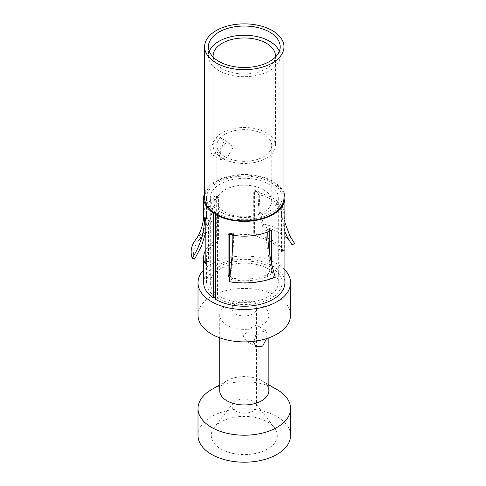 <?xml version="1.0" encoding="UTF-8"?>
<svg xmlns="http://www.w3.org/2000/svg" width="486" height="486" viewBox="0 0 486 486"><rect width="100%" height="100%" fill="white"/><g stroke="black" fill="none" stroke-linecap="round" stroke-linejoin="round"><path stroke-width="0.36" stroke-dasharray="2.43 1.82" d="M198.009 435.492A46.285 26.724 0 0 1 226.579 410.804A46.285 26.724 0 0 1 277.02 416.593A46.285 26.724 180 0 1 290.579 435.492M277.02 389.602A46.285 26.724 0 0 0 211.562 389.602M268.855 390.756A24.561 14.179 180 0 0 261.662 380.732L268.855 384.882L261.662 380.732A24.561 14.179 0 0 0 226.926 380.732A24.561 14.179 0 0 0 219.733 390.756M219.733 315.171A24.561 14.179 0 0 1 234.896 302.073A24.561 14.179 0 0 1 261.662 305.147A24.561 14.179 180 0 1 268.855 315.171A24.561 14.179 180 0 1 253.692 328.269A24.561 14.179 180 0 1 226.926 325.195A24.561 14.179 0 0 1 219.733 315.171L219.733 337.819M253.698 341.336L259.305 332.995L265.733 330.523L267.002 334.453L266.547 338.602M198.009 315.171A46.285 26.724 0 0 1 226.579 290.482A46.285 26.724 0 0 1 277.02 296.272A46.285 26.724 180 0 1 290.579 315.171M203.677 269.961A46.285 26.724 0 0 1 277.02 263.88A46.285 26.724 180 0 1 284.911 269.961M210.286 197.936A34.008 19.634 0 0 0 220.249 211.817A34.008 19.634 180 0 0 257.307 216.076A34.008 19.634 180 0 0 278.302 197.936A34.008 19.634 180 0 0 268.339 184.054A34.008 19.634 0 0 0 231.281 179.796A34.008 19.634 0 0 0 210.286 197.936L210.286 282.779A34.008 19.634 0 0 1 231.281 264.639A34.008 19.634 0 0 1 268.339 268.892A34.008 19.634 180 0 1 278.302 282.779A34.008 19.634 180 0 1 257.307 300.913A34.008 19.634 180 0 1 220.249 296.66A34.008 19.634 0 0 1 215.571 293.289M210.286 282.779A34.008 19.634 0 0 0 215.45 293.173M215.45 296.867A37.787 21.815 180 0 1 206.507 282.779A37.787 21.815 180 0 1 244.294 260.964A37.787 21.815 180 0 1 282.08 282.779A37.787 21.815 180 0 1 258.752 302.93A37.787 21.815 180 0 1 217.576 298.204L217.576 213.36A37.787 21.815 180 0 0 258.752 218.093A37.787 21.815 180 0 0 282.08 197.936A37.787 21.815 180 0 0 244.294 176.12A37.787 21.815 180 0 0 206.507 197.936A37.787 21.815 180 0 0 215.45 212.024L215.45 213.664M215.571 299.358L217.576 298.204M203.677 282.779A40.617 23.45 180 0 1 244.294 259.324A40.617 23.45 180 0 1 284.911 282.779M214.004 212.728L215.45 212.024M216.24 214.132L217.576 213.36M284.911 231.925L280.458 208.433L280.458 207.51L280.963 207.018A37.787 21.815 180 0 1 281.175 207.546L281.54 210.159L281.54 250.576L281.248 252.185L280.72 251.529A37.787 21.815 0 0 0 257.319 236.846C255.144 236.245 253.941 234.999 253.716 233.116L253.716 192.699L255.533 191.454A37.787 21.815 180 0 1 256.432 191.624L258.206 193.543L258.206 194.467C258.23 208.142 259.731 218.809 262.713 226.476A50.034 28.887 180 0 1 284.911 236.469M284.911 222.716L283.174 207.959L283.174 207.036L283.709 206.623A40.617 23.45 180 0 1 283.945 207.194L284.334 209.885L284.334 250.302L284.043 251.845L283.453 251.098A40.617 23.45 0 0 0 258.297 235.309C255.958 234.677 254.67 233.414 254.421 231.53L254.421 191.113L253.716 192.699L254.524 190.646L254.421 191.113L256.377 189.892A40.617 23.45 180 0 1 257.337 190.075L259.245 192.019L259.245 192.948C259.269 206.222 260.733 216.58 263.625 224.022A52.506 30.314 180 0 1 292.402 240.06M280.671 206.69L280.963 207.018L283.709 206.623L283.387 206.252L280.671 206.69M205.833 233.875L212.904 218.615L215.347 199.649L216.592 197.45A37.787 21.815 180 0 1 217.242 197.055L218.202 196.97L218.591 197.832L218.591 238.249C218.402 240.193 217.521 241.742 215.954 242.897A37.787 21.815 0 0 0 206.507 257.325A37.787 21.815 0 0 0 207.479 262.24L208.051 262.89L208.512 261.249L208.512 220.838L207.953 218.25A37.787 21.815 180 0 1 207.704 217.728L207.279 218.056L205.833 232.016M204.958 218.135L207.704 217.728L205.043 218.323M269.76 230.552L269.378 229.082L268.333 229.113A37.787 21.815 180 0 1 267.598 229.453L266.547 230.346L266.085 231.676C266.273 245.867 268.867 261.079 273.873 277.293A51.291 29.616 180 0 1 229.854 281.516C232.296 264.584 233.559 249.008 233.651 234.787L233.11 233.553L231.858 232.879A37.787 21.815 180 0 1 230.972 232.697L229.441 233.128L229.216 234.185M229.914 276.267L232.751 278.095A37.787 21.815 0 0 0 266.844 274.827C268.649 273.825 269.621 272.336 269.76 270.356L269.76 254.482M283.97 192.906A40.617 23.45 0 0 0 244.294 174.486A40.617 23.45 0 0 0 204.618 192.906M195.931 239.331A53.15 30.685 180 0 1 203.567 232.344C209.885 223.548 213.087 212.352 213.172 198.756L214.514 196.338A40.617 23.45 180 0 1 215.213 195.913L216.282 195.803L216.665 196.636L216.665 237.047C216.458 239.003 215.511 240.588 213.834 241.815A40.617 23.45 0 0 0 205.833 249.786M229.605 278.581L231.889 279.657A40.617 23.45 0 0 0 268.539 276.139C270.477 275.076 271.522 273.551 271.668 271.565L271.668 263.959M275.276 277.269L273.873 277.293M229.167 281.692L229.854 281.516M263.625 224.022L262.713 226.476M289.407 240.843A50.034 28.887 180 0 1 290.318 242.01A50.034 28.887 180 0 1 292.183 244.968M203.567 232.344L205.45 234.41M194.631 259.093A50.696 29.269 180 0 1 197.948 241.354A50.696 29.269 180 0 1 205.262 234.538M204.618 197.936A39.676 22.903 180 0 1 229.113 176.776A39.676 22.903 180 0 1 272.348 181.74A39.676 22.903 180 0 1 283.97 197.936M223.724 142.872L221.361 138.31L217.57 137.963L213.804 140.679L210.365 150.581L211.92 154.669L218.913 151.978L223.724 142.872M232.751 148.078L227.6 157.008L220.747 159.773L219.393 155.793L222.509 145.691L226.227 142.963L230.194 143.406L232.751 148.078M263.661 189.838A27.392 15.813 0 0 0 233.809 186.411A27.392 15.813 0 0 0 216.902 201.022A27.392 15.813 0 0 0 224.921 212.206A27.392 15.813 180 0 0 254.779 215.632A27.392 15.813 180 0 0 271.686 201.022A27.392 15.813 180 0 0 263.661 189.838M271.741 145.49A27.447 15.844 180 0 0 263.704 134.282A27.447 15.844 0 0 0 233.79 130.849A27.447 15.844 0 0 0 216.847 145.49A27.447 15.844 0 0 0 224.884 156.692A27.447 15.844 180 0 0 254.798 160.131A27.447 15.844 180 0 0 271.741 145.49L271.741 201.022M266.334 132.763A31.171 17.994 0 0 0 232.363 128.863A31.171 17.994 0 0 0 213.123 145.49A31.171 17.994 0 0 0 222.254 158.217A31.171 17.994 180 0 0 256.225 162.117A31.171 17.994 180 0 0 275.465 145.49A31.171 17.994 180 0 0 266.334 132.763M213.184 57.105A31.171 17.994 0 0 0 222.254 68.69A31.171 17.994 180 0 0 255.308 72.803A31.171 17.994 180 0 0 275.404 57.105M209.296 51.364A35.897 20.722 0 0 0 208.397 55.963A35.897 20.722 0 0 0 218.913 70.622A35.897 20.722 180 0 0 258.03 75.111A35.897 20.722 180 0 0 280.191 55.963A35.897 20.722 180 0 0 279.292 51.364M243.164 336.112L246.858 341.439L254.184 340.82L256.572 332.09L256.304 325.079L249.676 328.439L243.164 336.112M252.009 303.343A12.278 7.09 0 0 0 236.573 303.343L244.294 299.747L252.009 303.343A12.278 7.09 0 0 1 252.975 303.847A12.278 7.09 180 0 1 256.572 308.859A12.278 7.09 180 0 1 248.99 315.408A12.278 7.09 180 0 1 235.613 313.871A12.278 7.09 0 0 1 232.016 308.859L232.016 406.102A12.278 7.09 0 0 0 235.613 411.113A12.278 7.09 180 0 0 248.99 412.65A12.278 7.09 180 0 0 256.572 406.102A12.278 7.09 180 0 0 255.502 403.204L274.475 427.698A33.06 19.088 180 0 1 263.041 451.215A33.06 19.088 180 0 1 220.917 448.985A33.06 19.088 0 0 1 214.113 427.698A33.06 19.088 0 0 1 267.671 421.994A33.06 19.088 180 0 1 274.475 427.698M232.016 406.102A12.278 7.09 0 0 1 233.086 403.204A12.278 7.09 0 0 1 252.975 401.09A12.278 7.09 180 0 1 255.502 403.204M236.573 303.343A12.278 7.09 0 0 0 232.016 308.859M280.458 208.433A37.787 21.815 0 0 0 258.206 194.467M203.677 213.67A40.617 23.45 0 0 1 213.178 198.598L215.347 199.649A37.787 21.815 0 0 0 206.507 213.67L206.507 197.936M197.954 241.354C200.025 238.833 202 235.024 203.877 229.921C205.596 224.903 206.471 219.49 206.514 213.676A37.787 21.815 0 0 0 207.279 218.056M232.265 235.115L233.11 233.553A37.787 21.815 0 0 0 266.547 230.346L268.217 231.67M232.855 236.324L233.651 234.787M230.923 234.428L231.858 232.879M229.969 234.228L230.972 232.697M283.174 207.959A40.617 23.45 0 0 0 259.245 192.948M267.719 232.976L266.085 231.676M269.347 230.741L267.598 229.453M270.137 230.376L268.333 229.113M270.325 230.297L269.76 229.939M271.668 271.565L269.76 270.356M268.539 276.139L266.844 274.827M231.889 279.657L232.751 278.095M228.894 234.258L229.216 233.827M259.245 192.019L258.206 193.543M257.337 190.075L256.432 191.624M256.377 189.892L255.533 191.454M254.421 231.53L253.716 233.116M258.297 235.309L257.319 236.846M283.453 251.098L280.72 251.529M284.334 250.302L281.54 250.576M284.334 209.885L281.54 210.159M283.945 207.194L281.175 207.546M283.174 207.036L280.458 207.51M205.11 218.463L207.279 218.208M205.226 218.7L207.953 218.25M205.833 221.361L208.512 220.838M205.833 261.778L208.512 261.249M205.791 262.464L207.479 262.24M213.834 241.815L215.954 242.897M216.665 237.047L218.591 238.249M216.665 196.636L218.591 197.832M215.213 195.913L217.242 197.055M214.514 196.338L216.592 197.45M213.172 198.756L215.341 199.813M226.926 380.732L219.733 384.882M268.855 315.171L268.855 337.819M278.302 197.936L278.302 282.779M282.08 282.779L282.08 197.936M206.507 282.779L206.507 257.325M271.297 230.328L269.378 229.082M228.299 234.671L229.441 233.128M284.043 251.845L281.248 252.185M290.312 242.01L287.42 237.35M203.683 213.676L203.677 214.004M204.667 217.758L207.443 217.4M205.365 263.345L208.051 262.89M216.282 195.803L218.202 196.97M211.92 154.669L220.747 159.773M221.361 138.31L230.194 143.406M216.847 145.49L216.847 201.022M213.123 55.963L213.123 145.49M275.465 55.963L275.465 145.49M208.397 46.765L208.397 55.963M280.191 46.765L280.191 55.963M246.858 341.439L256.14 346.804M256.304 325.079L265.727 330.523M256.572 308.859L256.572 326.021M256.572 332.09L256.572 406.102M233.086 403.204L214.113 427.698"/><path stroke-width="0.73" d="M277.02 389.602L268.855 384.882L277.026 389.602A46.285 26.724 180 0 1 277.026 389.602A46.285 26.724 180 0 1 290.579 408.495A46.285 26.724 180 0 1 262.009 433.184A46.285 26.724 180 0 1 211.562 427.394A46.285 26.724 0 0 1 198.009 408.495L198.009 435.492A46.285 26.724 0 0 0 211.562 454.386A46.285 26.724 180 0 0 262.009 460.181A46.285 26.724 180 0 0 290.579 435.492L290.579 408.495M219.733 384.882L211.562 389.602A46.285 26.724 0 0 0 198.009 408.495M219.733 337.819L219.733 390.756A24.561 14.179 0 0 0 226.926 400.78A24.561 14.179 180 0 0 253.692 403.854A24.561 14.179 180 0 0 268.855 390.756L268.855 337.819M266.547 338.602L262.647 346.099L256.28 346.883L253.643 342.168L253.698 341.336M290.579 315.171A46.285 26.724 180 0 1 262.009 339.86A46.285 26.724 180 0 1 211.562 334.064A46.285 26.724 0 0 1 198.009 315.171L198.009 282.779A46.285 26.724 0 0 0 211.562 301.672A46.285 26.724 180 0 0 262.009 307.468A46.285 26.724 180 0 0 290.579 282.779L290.579 315.171M284.911 269.961A46.285 26.724 180 0 1 290.579 282.779M203.677 269.961A46.285 26.724 0 0 0 198.009 282.779M215.45 213.664L215.45 296.867L213.287 297.924A40.617 23.45 180 0 1 203.677 282.779L203.677 257.325A40.617 23.45 0 0 0 204.721 262.61L205.365 263.345L205.833 261.778L205.833 221.361L205.226 218.7A40.617 23.45 180 0 1 204.958 218.135L204.503 218.536C204.399 232.18 200.305 245.412 192.225 258.224A53.15 30.685 180 0 1 195.7 239.622A53.15 30.685 180 0 1 195.931 239.331M284.911 197.936L284.911 282.779A40.617 23.45 180 0 1 259.84 304.443A40.617 23.45 180 0 1 215.571 299.358L215.571 214.52A40.617 23.45 0 0 0 259.84 219.599A40.617 23.45 0 0 0 284.911 197.936A40.617 23.45 0 0 0 283.97 192.906M204.618 192.906A40.617 23.45 0 0 0 203.677 197.936A40.617 23.45 0 0 0 213.287 213.081L214.004 212.728A39.676 22.903 0 0 0 216.24 214.132L215.571 214.52M269.76 254.482L269.76 230.552M229.216 234.185L229.216 274.244L229.914 276.267M271.668 263.959L271.668 231.148L271.285 230.321L270.137 230.376A40.617 23.45 180 0 1 269.347 230.741L268.217 231.67L267.719 232.976C267.901 246.76 270.423 261.523 275.276 277.269A53.733 31.025 180 0 1 229.167 281.692C231.536 265.253 232.77 250.126 232.855 236.324L232.265 235.115L230.923 234.428A40.617 23.45 180 0 1 229.969 234.228L228.305 234.665L228.086 235.327L228.086 275.744L229.605 278.581M213.287 213.081L213.287 297.924M204.958 218.135L204.503 218.384A40.617 23.45 0 0 1 203.677 213.676M205.833 249.786A40.617 23.45 0 0 0 203.677 257.325M292.402 240.06A52.506 30.314 180 0 1 292.596 240.321A52.506 30.314 180 0 1 294.552 243.431L289.929 236.038L284.911 222.716M294.552 243.431L292.183 244.968L287.42 237.35L284.911 231.925M284.911 236.469A50.034 28.887 180 0 1 289.407 240.843M205.262 234.538A50.696 29.269 180 0 1 205.45 234.41L205.833 233.875M192.225 258.224L194.631 259.093L201.575 245.801L205.833 232.016M214.004 212.728A39.676 22.903 180 0 1 204.618 197.936L204.618 46.765A39.676 22.903 0 0 0 216.24 62.961A39.676 22.903 180 0 0 259.475 67.925A39.676 22.903 180 0 0 283.97 46.765L283.97 197.936A39.676 22.903 180 0 1 259.475 219.101A39.676 22.903 180 0 1 216.24 214.132M204.618 46.765A39.676 22.903 0 0 1 229.113 25.606A39.676 22.903 0 0 1 272.348 30.569A39.676 22.903 180 0 1 283.97 46.765M275.404 57.105A31.171 17.994 180 0 0 275.465 55.963A31.171 17.994 180 0 0 266.334 43.242A31.171 17.994 0 0 0 232.363 39.336A31.171 17.994 0 0 0 213.123 55.963A31.171 17.994 0 0 0 213.184 57.105M279.292 51.364A35.897 20.722 180 0 0 269.675 41.31A35.897 20.722 0 0 0 234.349 36.055A35.897 20.722 0 0 0 209.296 51.364M269.675 32.112A35.897 20.722 0 0 0 230.558 27.617A35.897 20.722 0 0 0 208.397 46.765A35.897 20.722 0 0 0 218.913 61.418A35.897 20.722 180 0 0 258.03 65.914A35.897 20.722 180 0 0 280.191 46.765A35.897 20.722 180 0 0 269.675 32.112M232.265 235.115A40.617 23.45 0 0 0 268.217 231.67M271.668 231.148L270.325 230.297M228.086 275.744L229.216 274.244M228.086 235.327L228.894 234.258M205.043 218.323L204.503 218.384M204.503 218.536L205.11 218.463M204.721 262.61L205.791 262.464M203.677 213.67L203.677 197.936M292.59 240.327L289.929 236.038M203.683 213.676C204.005 223.809 199.521 235.054 195.706 239.628"/></g></svg>
